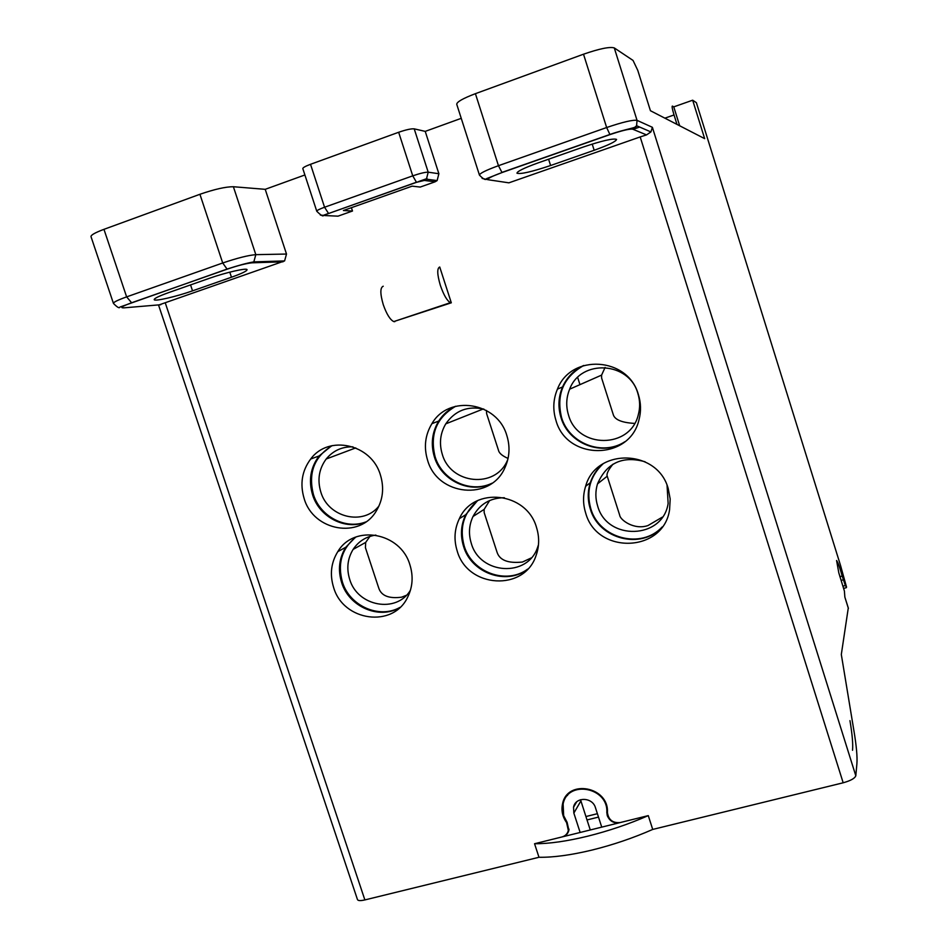 <?xml version="1.0" encoding="UTF-8"?>
<svg xmlns="http://www.w3.org/2000/svg" width="948" height="948" viewBox="0 0 948 948"><rect width="100%" height="100%" fill="white"/><g stroke="black" fill="none" stroke-linecap="round" stroke-linejoin="round"><path stroke-width="1.42" d="M355.749 447.906L326.195 459.01C318.966 468.857 317.177 479.889 320.839 492.107C328.198 517.537 363.357 526.093 378.975 505.983M332.179 445.631C314.203 456.735 307.97 473.064 313.468 494.643C320.223 516.577 345.582 529.873 365.833 521.921M583.767 365.478C563.467 377.067 556.061 394.404 561.548 417.476C569.073 443.51 602.478 456.474 624.839 441.744M477.804 500.532C463.738 512.465 459.211 527.633 464.212 546.048C471.914 572.402 506.41 585.094 527.692 569.096M455.668 406.265C436.459 417.57 429.622 434.421 435.12 456.806C442.183 480.399 470.694 493.718 492.059 483.196M355.927 537.006C341.837 548.56 337.334 563.586 342.418 582.084C349.67 606.08 379.401 619.234 400.044 607.336M603.141 463.738C590.094 476.05 585.971 491.017 590.77 508.602C599.148 538.582 641.358 549.662 662.166 526.958M645.067 461.759C622.54 455.502 606.684 462.873 597.513 483.859C595.285 491.183 595.332 498.541 597.631 505.948C606.981 541.095 662.877 539.495 668.139 503.447L667.06 485.4M612.953 464.2C608.189 470.089 606.282 474.095 607.23 476.204L619.696 515.202C620.028 519.753 633.999 530.394 648.005 525.536L662.344 517.134M369.921 536.414L365.703 542.386L365.407 547.624L378.702 587.938C381.203 595.747 388.822 598.84 401.561 597.193L406.337 595.332M375.858 535.087C366.141 536.509 358.557 541.272 353.118 549.413C347.525 558.609 346.387 568.575 349.682 579.323C357.432 606.495 396.608 613.735 410.437 590.225M489.666 500.508L484.132 509.396L484.179 512.643L497.025 552.174C499.596 560.244 508.081 563.539 522.455 562.034L531.188 557.957M504.336 497.724C490.14 497.866 479.7 504.123 473.016 516.482C468.976 525.074 468.407 534.02 471.286 543.334C479.878 574.689 527.799 577.794 537.646 547.221L538.5 544.638M568.516 415.058C577.545 448.902 630.373 449.056 638.288 414.786C640.208 407.687 640.078 400.589 637.874 393.479C629.282 361.532 580.78 358.771 569.641 389.19C566.193 397.627 565.814 406.254 568.516 415.058M605.097 367.421L601.589 375.112L601.601 377.979L613.166 414.3C614.517 419.644 621.675 422.678 634.639 423.412M843.045 586.148L845.355 585.52L846.54 587.144L840.592 565.66L696.377 102.68L692.668 100.204L704.66 138.645L650.435 110.726L637.779 70.377L633.039 60.435L614.28 47.921C609.837 46.559 599.574 48.656 583.518 54.202L475.41 93.674C462.92 98.426 456.699 101.969 456.746 104.316L479.427 175.036M567.496 795.502L567.876 794.199M527.444 569.357C506.173 585.674 471.322 573.019 463.584 546.486C460.171 535.442 460.882 524.848 465.752 514.693L477.472 500.686M399.712 607.644C379.046 619.897 348.935 606.767 341.636 582.558C337.725 569.855 339.111 558.088 345.795 547.257L355.512 537.172M365.478 522.17C345.143 530.43 319.44 517.122 312.639 494.998C308.313 480.553 310.458 467.53 319.097 455.952L331.753 445.726M624.649 441.91C602.253 456.853 568.61 443.913 561.05 417.736C557.827 407.249 558.325 396.987 562.543 386.962C566.928 377.245 573.931 370.111 583.53 365.549M662 527.171C641.239 550.148 598.733 539.128 590.32 508.993C587.57 500.177 587.559 491.42 590.296 482.722C592.761 475.256 596.967 468.976 602.916 463.88M491.787 483.397C470.362 494.192 441.555 480.873 434.445 457.114C430.57 444.28 431.992 432.264 438.711 421.054C442.882 414.56 448.428 409.654 455.336 406.348M427.595 460.254C437.49 496.053 490.946 501.385 505.035 467.423C509.621 457.209 510.225 446.603 506.86 435.618C497.439 401.786 448.57 394.332 431.897 423.685C425.083 435.049 423.649 447.243 427.595 460.254M614.28 47.921L637.044 120.36L652.378 127.305L650.92 131.926L646.548 134.9L640.184 136.927L843.175 782.787L652.722 829.429L648.278 815.624C628.725 824.156 608.462 831.029 587.487 836.243C566.631 841.314 548.987 843.803 534.554 843.732L561.927 836.966C565.316 836.006 567.449 833.837 568.338 830.472L566.596 822.591C562.472 816.726 561.121 810.469 562.555 803.809C567.224 778.782 609.114 786.65 607.407 812.424C608.45 819.807 612.704 823.196 620.17 822.568L648.278 815.624M158.506 304.924L357.455 899.534C357.977 900.801 360.441 900.932 364.873 899.925L538.985 857.276L534.554 843.732M160.769 304.723L123.88 307.851C119.519 307.97 122.102 306.275 131.63 302.768L227.39 269.102C238.304 265.416 246.563 263.319 252.156 262.809L253.827 261.873L255.818 254.657L233.386 186.732L265.215 189.327L286.509 254.04L284.59 260.925L159.157 304.865M265.215 189.327L304.889 174.965M333.838 215.966L338.009 216.156L352.49 211.025L351.4 207.683M320.329 215.042L325.235 215.575C324.252 215.397 325.425 214.686 328.743 213.454L416.634 182.289L424.337 180.44L435.085 181.803L420.225 187.064L412.155 186.152L343.401 210.527L352.49 211.025M435.085 181.803L437.123 180.582L438.877 173.733L428.2 172.181L414.217 128.857L425.225 131.381L438.877 173.733M425.225 131.381L461.238 118.334M503.412 182.016L508.886 182.834L640.184 136.927M457.173 550.918C467.435 588.317 524.694 591.896 536.153 555.267C539.341 546.19 539.459 536.924 536.521 527.479C526.673 491.822 473.609 486.134 459.353 518.674C454.436 528.96 453.701 539.708 457.173 550.918M333.601 587.416C343.235 621.414 393.23 628.334 407.652 597.181C412.688 587.002 413.447 576.23 409.927 564.878C400.649 532.278 353.983 523.995 337.808 551.629C331.042 562.602 329.643 574.535 333.601 587.416M304.166 498.624C313.468 531.117 359.932 539.353 376.309 510.936C382.968 499.869 384.331 487.865 380.397 474.924C371.498 443.96 328.577 434.421 310.683 459.022C301.95 470.765 299.781 483.966 304.166 498.624M555.943 420.355C566.738 460.811 629.993 460.752 639.035 419.609C641.192 411.302 640.99 402.995 638.419 394.712C628.228 356.863 570.945 353.343 557.448 389.13C553.17 399.298 552.672 409.702 555.943 420.355M585.663 512.963C596.825 554.936 663.671 552.838 669.584 509.633L670.189 499.051L668.21 488.576C657.557 448.831 595.913 447.61 585.627 486.3C582.854 495.129 582.866 504.016 585.663 512.963M451.307 302.803L450.383 302.673C447.029 300.741 443.688 294.982 440.358 285.395C437.135 274.387 436.921 268.248 439.73 267.004L451.307 302.803L394.652 321.289M383.229 286.225C380.065 287.588 380.089 293.738 383.265 304.664C386.606 314.144 390.102 319.784 393.764 321.585L394.783 321.692M843.175 782.787C850.629 780.714 854.847 778.379 855.807 775.772L856.885 763.91C857.454 756.942 856.447 745.851 853.899 730.635L841.314 654.499L848.27 608.059M848.377 608.237L844.858 597.121L844.407 591.078L838.814 572.853L836.574 560.493M845.355 585.52L842.191 576.052C839.904 567.769 838.056 562.602 836.634 560.552L836.586 560.505M538.985 857.276C553.454 857.49 571.111 855.084 591.979 850.072C612.953 844.893 633.205 838.008 652.722 829.429M619.684 822.698L562.413 836.847C565.826 835.875 567.982 833.695 568.883 830.294L567.105 822.319L563.657 815.659L563.124 803.999C567.674 779.576 608.545 787.302 606.803 812.424L607.277 815.647C609.683 821.181 613.818 823.528 619.684 822.698L619.684 822.698M590.272 829.962L587.013 819.949L598.496 817.093M576.668 801.89L573.54 807.234C575.377 796.593 592.5 796.924 595.451 807.696L601.743 827.13M573.54 807.234L573.848 813.1L580.14 832.463M587.013 819.949L580.532 799.721M229.783 272.147L231.466 277.231C241.941 273.486 247.144 270.962 247.061 269.635C246.693 267.727 225.434 272.597 209.081 278.404L169.005 292.482C158.92 296.096 153.979 298.502 154.204 299.71C154.844 301.583 176.553 296.523 192.539 290.846L190.56 284.91M231.466 277.231L192.539 290.846M131.63 302.768L126.629 296.878L103.96 229.333L199.921 194.281C214.568 189.233 225.719 186.72 233.386 186.732M103.96 229.333C94.942 232.71 90.629 235.175 91.032 236.727L113.405 303.289M414.217 128.857C411.219 128.584 406.04 129.722 398.658 132.27L310.517 164.3C305.292 166.267 302.72 167.713 302.827 168.649L316.751 211.191M664.892 118.168L674.04 114.957C672.286 109.115 671.741 106.152 672.393 106.069L673.767 106.863L679.68 125.788M673.767 106.863L692.668 100.204M674.04 114.957L676.99 124.401M418.459 181.589L427.015 178.556M594.171 150.27L550.598 165.521C531.674 171.849 520.464 174.396 516.956 173.2C517.205 171.327 524.28 167.879 538.203 162.855L583.221 147.047C602.3 140.66 613.415 138.124 616.579 139.415C616.034 141.477 608.569 145.091 594.171 150.27L592.216 144.072M326.195 459.01C333.104 450.644 342.003 446.579 352.905 446.84M507.773 459.638L507.322 460.61C495.283 488.895 450.584 484.31 442.301 454.329C439.019 443.51 440.18 433.343 445.773 423.851C455.123 410.508 467.826 405.602 483.918 409.133M486.466 410.472L486.632 413.66L498.529 450.43C499.158 453.239 502.333 455.905 508.057 458.429M849.965 720.622L850.036 721.072C852.264 734.439 853.093 744.109 852.548 750.069L852.536 750.271M364.873 899.925L165.296 302.957M652.378 127.305L855.807 775.772M844.858 597.121L848.389 608.426M597.382 813.692L585.911 816.548M580.863 800.989L573.848 813.1M607.407 811.287L606.803 812.424M286.509 254.04L255.818 254.657C248.376 255.261 237.332 258.034 222.709 262.987L126.629 296.878C117.599 300.137 113.203 302.317 113.464 303.443C117.315 307.365 119.448 308.574 119.851 307.093L227.058 269.078L222.709 262.987L199.921 194.281M282.99 261.814L252.156 262.809M227.39 269.102L227.058 269.078C238.363 265.404 247.286 262.999 253.827 261.873L284.59 260.925M424.337 180.44L426.41 179.184L428.2 172.181C425.273 172.109 420.118 173.33 412.747 175.842L324.56 207.233L310.517 164.3M325.235 215.575L338.009 216.156M316.774 211.262C316.727 210.492 319.322 209.141 324.56 207.233L328.518 213.418L323.564 215.255C323.351 216.843 321.088 215.516 316.774 211.262M328.743 213.454L416.433 182.229L412.747 175.842L398.658 132.27M416.634 182.289L426.41 179.184L437.123 180.582M633.086 129.343L639.627 127.044M646.548 134.9L632.683 129.177C629.508 128.75 621.924 130.563 609.955 134.604L606.649 127.53L583.518 54.202M508.886 182.834L488.516 179.8C486.585 178.971 491.135 176.541 502.167 172.5L486.537 178.639C485.874 180.487 483.516 179.314 479.463 175.143C479.605 173.389 485.945 170.249 498.458 165.699L606.649 127.53C622.694 122.091 632.826 119.697 637.044 120.36L636.582 125.728C638.075 127.696 625.964 128.798 609.789 134.509L501.954 172.418L498.458 165.699L475.41 93.674M632.683 129.177L636.582 125.728L650.92 131.926M609.955 134.604L502.167 172.5M488.516 179.8L482.129 178.425M548.596 159.205L550.598 165.521M839.892 576.68L842.191 576.052M841.267 580.354L843.341 579.785M597.513 483.859L607.23 476.204M353.118 549.413L365.703 542.386M473.016 516.482L484.132 509.396M601.589 375.112L569.641 389.19M438.711 421.054L431.897 423.685M465.752 514.693L459.353 518.674M345.795 547.257L337.808 551.629M319.097 455.952L310.683 459.022M562.543 386.962L557.448 389.13M590.296 482.722L585.627 486.3M393.764 321.585L450.383 302.673M569.061 829.216L568.338 830.472M846.327 587.677L843.661 588.412M483.267 408.967L445.773 423.851M577.664 377.446L579.963 384.639"/></g></svg>
